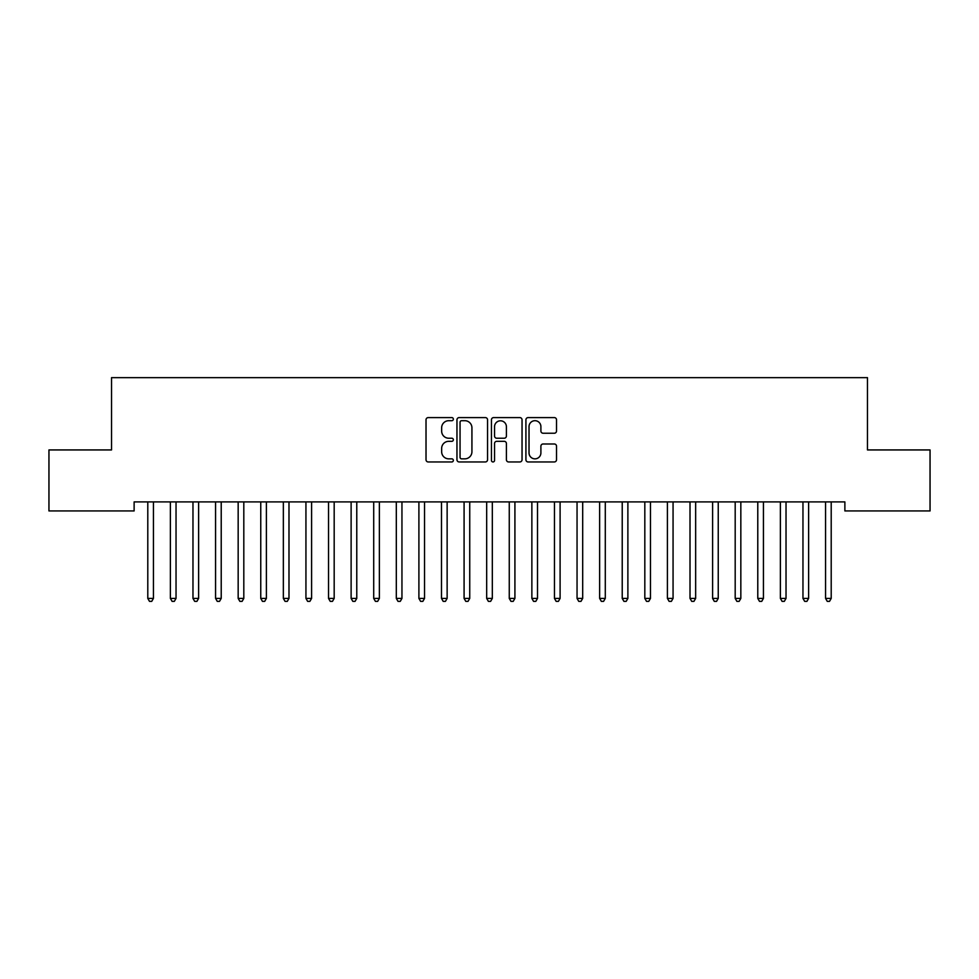 <?xml version="1.0" encoding="UTF-8"?>
<svg xmlns="http://www.w3.org/2000/svg" width="979" height="979" viewBox="0 0 979 979"><rect width="100%" height="100%" fill="white"/><g stroke="black" fill="none" stroke-linecap="round" stroke-linejoin="round"><path stroke-width="1.47" d="M453.35 419.147A1.554 1.554 0 0 0 451.796 417.592L428.239 417.592A2.215 2.215 0 0 0 426.024 419.82L426.024 459.738A2.215 2.215 0 0 0 428.239 461.953L451.796 461.953A1.554 1.554 0 0 0 453.35 460.399A1.554 1.554 0 0 0 451.796 458.845L448.749 458.845A7.098 7.098 0 0 1 441.651 451.747L441.651 448.419A7.098 7.098 0 0 1 448.749 441.321L451.796 441.321A1.554 1.554 0 0 0 453.35 439.779A1.554 1.554 0 0 0 451.796 438.225L448.749 438.225A7.098 7.098 0 0 1 441.651 431.127L441.651 427.799A7.098 7.098 0 0 1 448.749 420.701L451.796 420.701A1.554 1.554 0 0 0 453.35 419.147M554.31 433.232A2.215 2.215 0 0 0 556.525 431.017L556.525 419.82A2.215 2.215 0 0 0 554.31 417.592L528.146 417.592A2.215 2.215 0 0 0 525.919 419.82L525.919 459.738A2.215 2.215 0 0 0 528.146 461.953L554.31 461.953A2.215 2.215 0 0 0 556.525 459.738L556.525 446.204A2.215 2.215 0 0 0 554.31 443.989L543.112 443.989A2.215 2.215 0 0 0 540.897 446.204L540.897 452.91A5.935 5.935 0 0 1 534.962 458.845A5.935 5.935 0 0 1 529.027 452.91L529.027 426.636A5.935 5.935 0 0 1 534.962 420.701A5.935 5.935 0 0 1 540.897 426.636L540.897 431.017A2.215 2.215 0 0 0 543.112 433.232L554.31 433.232M844.877 501.909L134.123 501.909L134.123 510.94L48.95 510.94L48.95 449.936L111.533 449.936L111.533 377.649L867.467 377.649L867.467 449.936L930.05 449.936L930.05 510.94L844.877 510.94L844.877 501.909M487.554 419.82A2.215 2.215 0 0 0 485.339 417.592L459.175 417.592A2.215 2.215 0 0 0 456.96 419.82L456.96 459.738A2.215 2.215 0 0 0 459.175 461.953L485.339 461.953A2.215 2.215 0 0 0 487.554 459.738L487.554 419.82M493.661 417.592L519.825 417.592A2.215 2.215 0 0 1 522.04 419.82L522.04 459.738A2.215 2.215 0 0 1 519.825 461.953L508.627 461.953A2.215 2.215 0 0 1 506.412 459.738L506.412 443.548A2.215 2.215 0 0 0 504.197 441.321L496.757 441.321A2.215 2.215 0 0 0 494.542 443.548L494.542 460.399A1.554 1.554 0 0 1 492.988 461.953A1.554 1.554 0 0 1 491.446 460.399L491.446 419.82A2.215 2.215 0 0 1 493.661 417.592M461.611 420.701A1.554 1.554 0 0 0 460.057 422.255L460.057 457.291A1.554 1.554 0 0 0 461.611 458.845L464.829 458.845A7.098 7.098 0 0 0 471.927 451.747L471.927 427.799A7.098 7.098 0 0 0 464.829 420.701L461.611 420.701M506.412 426.746A5.935 5.935 0 0 0 500.477 420.811A5.935 5.935 0 0 0 494.542 426.746L494.542 436.01A2.215 2.215 0 0 0 496.757 438.225L504.197 438.225A2.215 2.215 0 0 0 506.412 436.01L506.412 426.746M153.434 503.084A2.264 2.264 0 0 1 153.605 502.239A2.264 2.264 0 0 0 153.434 503.084L153.434 598.414L147.792 598.414L147.792 503.084A2.264 2.264 0 0 0 147.633 502.239A2.264 2.264 0 0 1 147.792 503.084M153.434 598.414L151.745 601.351L149.481 601.351L147.792 598.414M176.036 503.084A2.264 2.264 0 0 1 176.196 502.239A2.264 2.264 0 0 0 176.036 503.084L176.036 598.414L170.383 598.414L170.383 503.084A2.264 2.264 0 0 0 170.224 502.239A2.264 2.264 0 0 1 170.383 503.084M198.627 503.084A2.264 2.264 0 0 1 198.786 502.239A2.264 2.264 0 0 0 198.627 503.084L198.627 598.414L192.973 598.414L192.973 503.084A2.264 2.264 0 0 0 192.814 502.239A2.264 2.264 0 0 1 192.973 503.084M176.036 598.414L174.335 601.351L172.084 601.351L170.383 598.414M198.627 598.414L196.926 601.351L194.674 601.351L192.973 598.414M221.217 503.084A2.264 2.264 0 0 1 221.376 502.239A2.264 2.264 0 0 0 221.217 503.084L221.217 598.414L215.564 598.414L215.564 503.084A2.264 2.264 0 0 0 215.404 502.239A2.264 2.264 0 0 1 215.564 503.084M243.808 503.084A2.264 2.264 0 0 1 243.967 502.239A2.264 2.264 0 0 0 243.808 503.084L243.808 598.414L238.166 598.414L238.166 503.084A2.264 2.264 0 0 0 237.995 502.239A2.264 2.264 0 0 1 238.166 503.084M221.217 598.414L219.516 601.351L217.265 601.351L215.564 598.414M243.808 598.414L242.119 601.351L239.855 601.351L238.166 598.414M266.398 503.084A2.264 2.264 0 0 1 266.569 502.239A2.264 2.264 0 0 0 266.398 503.084L266.398 598.414L260.757 598.414L260.757 503.084A2.264 2.264 0 0 0 260.585 502.239A2.264 2.264 0 0 1 260.757 503.084M266.398 598.414L264.709 601.351L262.445 601.351L260.757 598.414M288.989 503.084A2.264 2.264 0 0 1 289.16 502.239A2.264 2.264 0 0 0 288.989 503.084L288.989 598.414L283.347 598.414L283.347 503.084A2.264 2.264 0 0 0 283.176 502.239A2.264 2.264 0 0 1 283.347 503.084M288.989 598.414L287.3 601.351L285.036 601.351L283.347 598.414M311.591 503.084A2.264 2.264 0 0 1 311.75 502.239A2.264 2.264 0 0 0 311.591 503.084L311.591 598.414L305.938 598.414L305.938 503.084A2.264 2.264 0 0 0 305.778 502.239A2.264 2.264 0 0 1 305.938 503.084M334.182 503.084A2.264 2.264 0 0 1 334.341 502.239A2.264 2.264 0 0 0 334.182 503.084L334.182 598.414L328.528 598.414L328.528 503.084A2.264 2.264 0 0 0 328.369 502.239A2.264 2.264 0 0 1 328.528 503.084M356.772 503.084A2.264 2.264 0 0 1 356.931 502.239A2.264 2.264 0 0 0 356.772 503.084L356.772 598.414L351.118 598.414L351.118 503.084A2.264 2.264 0 0 0 350.959 502.239A2.264 2.264 0 0 1 351.118 503.084M379.362 503.084A2.264 2.264 0 0 1 379.522 502.239A2.264 2.264 0 0 0 379.362 503.084L379.362 598.414L373.709 598.414L373.709 503.084A2.264 2.264 0 0 0 373.55 502.239A2.264 2.264 0 0 1 373.709 503.084M401.953 503.084A2.264 2.264 0 0 1 402.124 502.239A2.264 2.264 0 0 0 401.953 503.084L401.953 598.414L396.311 598.414L396.311 503.084A2.264 2.264 0 0 0 396.14 502.239A2.264 2.264 0 0 1 396.311 503.084M424.543 503.084A2.264 2.264 0 0 1 424.715 502.239A2.264 2.264 0 0 0 424.543 503.084L424.543 598.414L418.902 598.414L418.902 503.084A2.264 2.264 0 0 0 418.731 502.239A2.264 2.264 0 0 1 418.902 503.084M447.134 503.084A2.264 2.264 0 0 1 447.305 502.239A2.264 2.264 0 0 0 447.134 503.084L447.134 598.414L441.492 598.414L441.492 503.084A2.264 2.264 0 0 0 441.333 502.239A2.264 2.264 0 0 1 441.492 503.084M469.736 503.084A2.264 2.264 0 0 1 469.896 502.239A2.264 2.264 0 0 0 469.736 503.084L469.736 598.414L464.083 598.414L464.083 503.084A2.264 2.264 0 0 0 463.924 502.239A2.264 2.264 0 0 1 464.083 503.084M492.327 503.084A2.264 2.264 0 0 1 492.486 502.239A2.264 2.264 0 0 0 492.327 503.084L492.327 598.414L486.673 598.414L486.673 503.084A2.264 2.264 0 0 0 486.514 502.239A2.264 2.264 0 0 1 486.673 503.084M514.917 503.084A2.264 2.264 0 0 1 515.076 502.239A2.264 2.264 0 0 0 514.917 503.084L514.917 598.414L509.264 598.414L509.264 503.084A2.264 2.264 0 0 0 509.104 502.239A2.264 2.264 0 0 1 509.264 503.084M537.508 503.084A2.264 2.264 0 0 1 537.667 502.239A2.264 2.264 0 0 0 537.508 503.084L537.508 598.414L531.866 598.414L531.866 503.084A2.264 2.264 0 0 0 531.695 502.239A2.264 2.264 0 0 1 531.866 503.084M560.098 503.084A2.264 2.264 0 0 1 560.269 502.239A2.264 2.264 0 0 0 560.098 503.084L560.098 598.414L554.457 598.414L554.457 503.084A2.264 2.264 0 0 0 554.285 502.239A2.264 2.264 0 0 1 554.457 503.084M582.689 503.084A2.264 2.264 0 0 1 582.86 502.239A2.264 2.264 0 0 0 582.689 503.084L582.689 598.414L577.047 598.414L577.047 503.084A2.264 2.264 0 0 0 576.876 502.239A2.264 2.264 0 0 1 577.047 503.084M605.291 503.084A2.264 2.264 0 0 1 605.45 502.239A2.264 2.264 0 0 0 605.291 503.084L605.291 598.414L599.637 598.414L599.637 503.084A2.264 2.264 0 0 0 599.478 502.239A2.264 2.264 0 0 1 599.637 503.084M622.069 502.239A2.264 2.264 0 0 1 622.228 503.084A2.264 2.264 0 0 0 622.069 502.239L621.934 501.909M650.472 503.084A2.264 2.264 0 0 1 650.631 502.239A2.264 2.264 0 0 0 650.472 503.084L650.472 598.414L644.818 598.414L644.818 503.084A2.264 2.264 0 0 0 644.659 502.239A2.264 2.264 0 0 1 644.818 503.084M667.25 502.239A2.264 2.264 0 0 1 667.409 503.084A2.264 2.264 0 0 0 667.25 502.239L667.115 501.909M689.84 502.239A2.264 2.264 0 0 1 690.011 503.084A2.264 2.264 0 0 0 689.84 502.239L689.705 501.909M712.431 502.239A2.264 2.264 0 0 1 712.602 503.084A2.264 2.264 0 0 0 712.431 502.239L712.308 501.909M740.834 503.084A2.264 2.264 0 0 1 741.005 502.239A2.264 2.264 0 0 0 740.834 503.084L740.834 598.414L735.192 598.414L735.192 503.084A2.264 2.264 0 0 0 735.033 502.239A2.264 2.264 0 0 1 735.192 503.084M757.624 502.239A2.264 2.264 0 0 1 757.783 503.084A2.264 2.264 0 0 0 757.624 502.239L757.489 501.909M311.591 598.414L309.89 601.351L307.626 601.351L305.938 598.414M334.182 598.414L332.481 601.351L330.229 601.351L328.528 598.414M356.772 598.414L355.071 601.351L352.819 601.351L351.118 598.414M379.362 598.414L377.674 601.351L375.41 601.351L373.709 598.414M401.953 598.414L400.264 601.351L398 601.351L396.311 598.414M424.543 598.414L422.855 601.351L420.591 601.351L418.902 598.414M447.134 598.414L445.445 601.351L443.181 601.351L441.492 598.414M469.736 598.414L468.035 601.351L465.784 601.351L464.083 598.414M492.327 598.414L490.626 601.351L488.374 601.351L486.673 598.414M514.917 598.414L513.216 601.351L510.965 601.351L509.264 598.414M537.508 598.414L535.819 601.351L533.555 601.351L531.866 598.414M560.098 598.414L558.409 601.351L556.145 601.351L554.457 598.414M582.689 598.414L581 601.351L578.736 601.351L577.047 598.414M605.291 598.414L603.59 601.351L601.326 601.351L599.637 598.414M628.175 501.909L628.041 502.239A2.264 2.264 0 0 0 627.882 503.084L627.882 598.414L622.228 598.414L622.228 503.084M627.882 598.414L626.181 601.351L623.929 601.351L622.228 598.414M650.472 598.414L648.771 601.351L646.519 601.351L644.818 598.414M673.356 501.909L673.222 502.239A2.264 2.264 0 0 0 673.062 503.084L673.062 598.414L667.409 598.414L667.409 503.084M673.062 598.414L671.374 601.351L669.11 601.351L667.409 598.414M695.947 501.909L695.824 502.239A2.264 2.264 0 0 0 695.653 503.084L695.653 598.414L690.011 598.414L690.011 503.084M695.653 598.414L693.964 601.351L691.7 601.351L690.011 598.414M718.549 501.909L718.415 502.239A2.264 2.264 0 0 0 718.243 503.084L718.243 598.414L712.602 598.414L712.602 503.084M718.243 598.414L716.555 601.351L714.291 601.351L712.602 598.414M740.834 598.414L739.145 601.351L736.881 601.351L735.192 598.414M763.73 501.909L763.596 502.239A2.264 2.264 0 0 0 763.436 503.084L763.436 598.414L757.783 598.414L757.783 503.084M763.436 598.414L761.735 601.351L759.484 601.351L757.783 598.414M780.214 502.239A2.264 2.264 0 0 1 780.373 503.084A2.264 2.264 0 0 0 780.214 502.239L780.079 501.909M786.321 501.909L786.186 502.239A2.264 2.264 0 0 0 786.027 503.084L786.027 598.414L780.373 598.414L780.373 503.084M786.027 598.414L784.326 601.351L782.074 601.351L780.373 598.414M802.804 502.239A2.264 2.264 0 0 1 802.964 503.084A2.264 2.264 0 0 0 802.804 502.239L802.67 501.909M808.911 501.909L808.776 502.239A2.264 2.264 0 0 0 808.617 503.084L808.617 598.414L802.964 598.414L802.964 503.084M808.617 598.414L806.916 601.351L804.665 601.351L802.964 598.414M825.395 502.239A2.264 2.264 0 0 1 825.566 503.084A2.264 2.264 0 0 0 825.395 502.239L825.26 501.909M831.501 501.909L831.367 502.239A2.264 2.264 0 0 0 831.208 503.084L831.208 598.414L825.566 598.414L825.566 503.084M831.208 598.414L829.519 601.351L827.255 601.351L825.566 598.414"/></g></svg>
